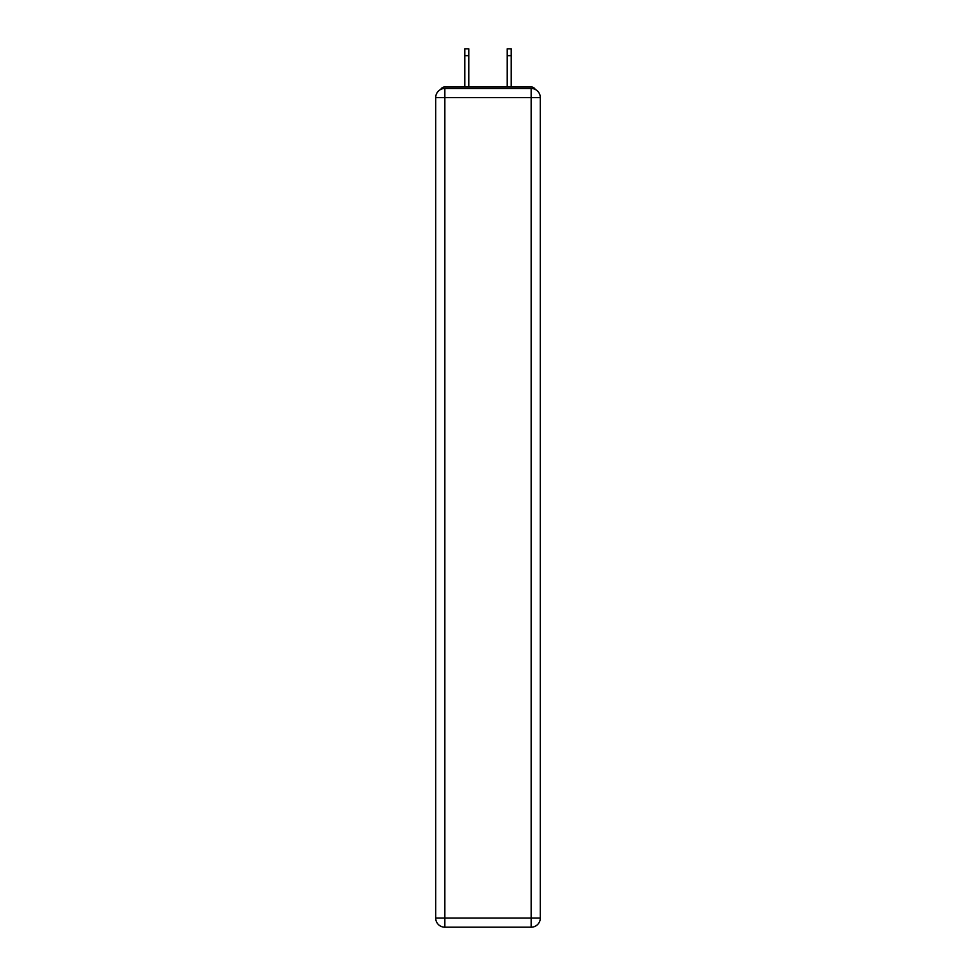 <?xml version="1.0" encoding="UTF-8"?>
<svg xmlns="http://www.w3.org/2000/svg" width="976" height="976" viewBox="0 0 976 976"><rect width="100%" height="100%" fill="white"/><g stroke="black" fill="none" stroke-linecap="round" stroke-linejoin="round"><path stroke-width="1.46" d="M540.301 97.6A9.15 9.15 0 0 0 531.151 88.45A9.15 9.15 0 0 1 540.301 97.6L540.301 918.05L531.151 918.05L531.151 927.2L444.849 927.2A9.15 9.15 0 0 1 435.699 918.05L435.699 97.6A9.15 9.15 0 0 1 444.849 88.45L531.151 88.45L531.151 97.6L444.849 97.6L444.849 918.05L531.151 918.05L531.151 97.6L540.301 97.6L540.228 96.38M435.699 97.6L444.849 97.6L444.849 88.45A9.15 9.15 0 0 0 435.699 97.6L435.772 96.38M535.226 89.402A4.575 4.575 0 0 0 531.151 86.925L444.849 86.925A4.575 4.575 0 0 0 440.774 89.402M531.151 86.925L511.79 86.925M464.21 86.925L444.849 86.925M531.151 927.2A9.15 9.15 0 0 0 540.301 918.05A9.15 9.15 0 0 1 531.151 927.2M468.785 55.669L464.82 55.669L464.82 48.8L468.785 48.8L468.785 86.925M464.82 55.669L464.82 86.925M511.18 48.8L511.18 55.669L507.215 55.669L507.215 48.8L511.18 48.8M507.215 86.925L507.215 55.669M511.18 86.925L511.18 55.669M444.849 927.2L444.849 918.05L435.699 918.05A9.15 9.15 0 0 0 444.849 927.2"/></g></svg>
